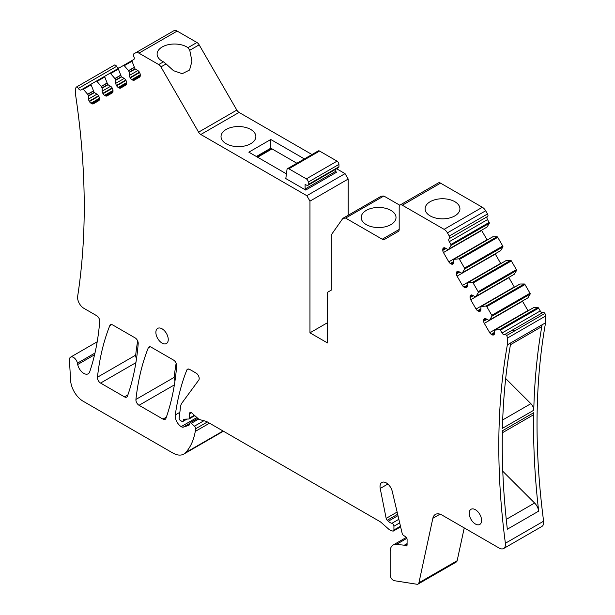<?xml version="1.0" encoding="UTF-8"?>
<svg xmlns="http://www.w3.org/2000/svg" width="615" height="615" viewBox="0 0 615 615"><rect width="100%" height="100%" fill="white"/><g stroke="black" fill="none" stroke-linecap="round" stroke-linejoin="round"><path stroke-width="0.92" d="M165.028 331.4A8.748 5.051 60 0 1 166.442 343.531A8.748 5.051 60 0 1 159.101 340.51A8.748 5.051 60 0 1 157.686 328.379A8.748 5.051 60 0 1 165.028 331.4M348.19 215.281L348.19 179.057L309.96 201.128L306.824 195.701L200.813 134.493A4.428 2.56 -120 0 1 198.599 132.156L160.93 66.912A4.428 2.56 -120 0 0 158.708 64.567L138.929 53.151A6.65 3.836 -120 0 0 135.608 52.821L133.755 53.889A2.214 1.276 -120 0 0 133.755 56.449A2.66 1.538 -120 0 1 133.755 59.517L132.133 60.455A0.884 0.515 -120 0 0 132.017 61.231L134.993 68.826L137.837 70.571L129.434 75.414A3.098 1.791 -120 0 0 130.08 77.582L130.288 77.944A3.098 1.791 -120 0 0 131.841 79.581L132.686 80.065A3.098 1.791 -120 0 0 134.231 80.219L139.597 77.129A3.098 1.791 -120 0 0 140.243 75.707L132.686 80.065M130.08 77.582L139.39 72.209A3.098 1.791 -120 0 0 137.837 70.571M139.39 72.209L139.597 72.57L130.288 77.944M131.841 79.581L140.243 74.73A3.098 1.791 -120 0 0 139.597 72.57M140.243 74.73L140.243 75.707M134.178 67.381L128.504 70.656L129.434 72.393L129.434 75.414M128.504 70.656L124.261 65.705A0.884 0.515 -120 0 0 123.53 65.421L118.503 68.326A0.884 0.515 -120 0 0 118.388 69.095L121.37 76.691L124.207 78.436L115.812 83.286A3.098 1.791 -120 0 0 116.458 85.447L116.665 85.808A3.098 1.791 -120 0 0 118.218 87.445L119.056 87.937A3.098 1.791 -120 0 0 120.609 88.091L125.967 84.993A3.098 1.791 -120 0 0 126.613 83.571L119.056 87.937M116.458 85.447L125.76 80.073A3.098 1.791 -120 0 0 124.207 78.436M125.76 80.073L125.967 80.442L116.665 85.808M118.218 87.445L126.613 82.602A3.098 1.791 -120 0 0 125.967 80.442M126.613 82.602L126.613 83.571M120.555 75.253L114.882 78.528L115.812 80.265L115.812 83.286M114.882 78.528L110.631 73.577A0.884 0.515 -120 0 0 109.908 73.285L104.881 76.191A0.884 0.515 -120 0 0 104.765 76.967L107.74 84.555L110.585 86.3L102.182 91.151A3.098 1.791 -120 0 0 102.828 93.311L103.036 93.68A3.098 1.791 -120 0 0 104.588 95.317L105.434 95.802A3.098 1.791 -120 0 0 106.979 95.955L112.345 92.857A3.098 1.791 -120 0 0 112.983 91.443L105.434 95.802M102.828 93.311L112.138 87.937A3.098 1.791 -120 0 0 110.585 86.3M112.138 87.937L112.345 88.306L103.036 93.68M104.588 95.317L112.983 90.467A3.098 1.791 -120 0 0 112.345 88.306M112.983 90.467L112.983 91.443M106.925 83.117L101.252 86.392L102.182 88.13L102.182 91.151M101.252 86.392L97.009 81.441A0.884 0.515 -120 0 0 96.278 81.157L91.251 84.055A0.884 0.515 -120 0 0 91.135 84.832L94.118 92.427L96.955 94.172L88.56 99.023A3.098 1.791 -120 0 0 89.206 101.183L89.413 101.544A3.098 1.791 -120 0 0 90.966 103.182L91.804 103.666A3.098 1.791 -120 0 0 93.357 103.82L98.715 100.729A3.098 1.791 -120 0 0 99.361 99.307L91.804 103.666M89.206 101.183L98.508 95.809A3.098 1.791 -120 0 0 96.955 94.172M98.508 95.809L98.715 96.171L89.413 101.544M90.966 103.182L99.361 98.339A3.098 1.791 -120 0 0 98.715 96.171M99.361 98.339L99.361 99.307M93.303 90.989L87.63 94.256L88.56 95.994L88.56 99.023M87.63 94.256L83.379 89.313A0.884 0.515 -120 0 0 82.656 89.021L81.026 89.959A2.66 1.538 -120 0 1 78.366 88.429A2.214 1.276 -120 0 0 76.36 87.069A4.428 2.56 -120 0 0 75.699 88.914L75.699 95.648A706.919 408.145 -120 0 1 77.659 296.315A8.864 5.12 -120 0 0 83.848 308.292L96.601 315.656A4.428 2.56 -120 0 1 99.722 321.399A310.191 179.088 -120 0 1 89.705 371.821A8.864 5.12 -120 0 1 88.183 373.805A8.864 5.12 -120 0 1 77.698 364.503L77.428 363.173A5.758 3.329 -120 0 0 70.61 357.131A5.758 3.329 -120 0 0 69.426 360.106L70.625 380.547A17.727 10.232 -120 0 0 83.125 401.226L172.746 452.963A22.155 12.792 -120 0 0 183.824 454.062A22.155 12.792 -120 0 0 185.607 452.625A84.194 48.608 -120 0 0 195.263 431.423A41.651 24.047 -120 0 0 195.616 428.763A2.214 1.276 -120 0 0 194.463 426.172L191.265 423.335A2.214 1.276 -120 0 0 189.751 422.935A2.214 1.276 -120 0 0 189.289 423.943L189.289 424.473A1.776 1.022 -120 0 1 188.928 425.288A1.776 1.022 -120 0 1 188.813 425.342L183.324 427.118A4.428 2.56 -120 0 1 181.171 426.633A8.864 5.12 -120 0 1 175.29 414.948A310.191 179.088 -120 0 1 186.806 370.084A4.428 2.56 -120 0 1 187.529 369.208A4.428 2.56 -120 0 1 189.743 369.43L196.062 373.082A4.428 2.56 -120 0 1 198.783 376.48A4.428 2.56 -120 0 1 198.753 380.101L181.963 402.986A15.467 8.925 -120 0 0 180.518 406.953L179.15 418.123A1.776 1.022 -120 0 0 180.395 420.476L181.963 421.383A1.776 1.022 -120 0 0 182.847 421.467A1.776 1.022 -120 0 0 183.216 420.66L183.216 420.299A2.214 1.276 -120 0 1 183.67 419.284A2.214 1.276 -120 0 1 184.046 419.176L188.813 419.015A1.776 1.022 -120 0 0 189.113 418.938A1.776 1.022 -120 0 0 189.482 418.123L189.482 413.78A2.66 1.538 -120 0 1 190.027 412.565A2.66 1.538 -120 0 1 191.849 413.049L198.222 418.707A4.428 2.56 -120 0 0 199.844 419.645L206.063 421.313A4.428 2.56 -120 0 1 206.878 421.659L379.724 521.443A8.864 5.12 -120 0 1 381.346 522.627L388.403 528.892A8.864 5.12 -120 0 0 391.647 530.76L392.77 531.068A2.214 1.276 -120 0 0 393.477 530.999A2.214 1.276 -120 0 0 393.938 529.984L393.938 526.209A2.214 1.276 -120 0 0 391.901 523.304A8.864 5.12 -120 0 1 388.28 521.243L387.227 520.275A2.214 1.276 -120 0 1 386.151 518.376L380.216 488.448A8.864 5.12 -120 0 1 381.854 482.468A8.864 5.12 -120 0 1 392.262 491.416L402.156 533.351A2.214 1.276 -120 0 0 403.548 535.419L405.623 536.764A2.214 1.276 -120 0 1 407.092 539.424L407.092 544.852L405.531 545.751A2.214 1.276 -120 0 0 406.638 545.859A2.214 1.276 -120 0 0 407.092 544.852M407.092 544.16L404.931 545.413L405.531 545.751M404.931 545.413A2.214 1.276 -120 0 0 404.332 545.198L396.368 544.413A14.183 8.187 -120 0 0 393.108 545.044A14.183 8.187 -120 0 0 390.171 551.532L390.171 574.879A4.428 2.56 -120 0 0 394.376 580.706L416.939 584.25A4.428 2.56 -120 0 0 418.085 584.066A4.428 2.56 -120 0 0 418.93 582.782L432.852 518.291A13.292 7.672 -120 0 1 435.02 514.663A13.292 7.672 -120 0 1 435.382 514.432A13.292 7.672 -120 0 1 442.031 515.086L499.196 548.088A8.864 5.12 -120 0 0 503.624 548.526A8.864 5.12 -120 0 0 505.376 543.253A706.919 408.145 -120 0 1 507.344 344.854L507.344 338.119A4.428 2.56 -120 0 0 506.683 335.513A2.214 1.276 -120 0 0 504.669 334.552L504.669 334.552A2.66 1.538 -120 0 1 502.017 333.015L500.387 330.201A0.884 0.515 -120 0 0 499.657 329.648L494.575 330.147L494.483 333.376L492.077 334.76A3.098 1.791 -120 0 0 493.63 334.914L493.837 334.798A3.098 1.791 -120 0 0 494.483 333.376M492.077 334.76L491.231 334.276L494.483 332.4M528.062 310.813A3.098 1.791 -120 0 1 527.908 310.567L489.686 332.638A3.098 1.791 -120 0 0 491.231 334.276M489.686 332.638L484.32 323.352L522.55 301.281L527.908 310.567M527.908 297.852L488.925 320.361L486.081 318.831A3.098 1.791 -120 0 0 484.535 318.678L484.32 318.801A3.098 1.791 -120 0 0 483.682 320.223L483.682 321.191A3.098 1.791 -120 0 0 484.32 323.352M489.74 319.869L491.9 316.21A0.884 0.515 -120 0 0 491.785 315.303L486.757 306.593A0.884 0.515 -120 0 0 486.035 306.039L480.945 306.547L480.853 309.776L478.447 311.159A3.098 1.791 -120 0 0 480 311.313L480.215 311.198A3.098 1.791 -120 0 0 480.853 309.776M478.447 311.159L477.609 310.675L480.853 308.799M514.432 287.213A3.098 1.791 -120 0 1 514.286 286.967L476.056 309.038A3.098 1.791 -120 0 0 477.609 310.675M476.056 309.038L470.698 299.751L508.92 277.68L514.286 286.967M514.286 274.252L475.295 296.761L472.458 295.231A3.098 1.791 -120 0 0 470.905 295.077L470.698 295.2A3.098 1.791 -120 0 0 470.052 296.615L470.052 297.591A3.098 1.791 -120 0 0 470.698 299.751M476.11 296.269L478.278 292.609A0.884 0.515 -120 0 0 478.163 291.702L473.135 282.992A0.884 0.515 -120 0 0 472.405 282.439L467.323 282.946L467.231 286.175L464.825 287.559A3.098 1.791 -120 0 0 466.378 287.712L466.585 287.589A3.098 1.791 -120 0 0 467.231 286.175M464.825 287.559L463.979 287.074L467.231 285.199M500.81 263.612A3.098 1.791 -120 0 1 500.656 263.366L462.434 285.437A3.098 1.791 -120 0 0 463.979 287.074M462.434 285.437L457.068 276.15L495.298 254.08L500.656 263.366M500.656 250.651L461.673 273.16L458.828 271.63A3.098 1.791 -120 0 0 457.283 271.476L457.068 271.599A3.098 1.791 -120 0 0 456.43 273.014L456.43 273.99A3.098 1.791 -120 0 0 457.068 276.15M462.488 272.668L464.648 269.009A0.884 0.515 -120 0 0 464.533 268.102L459.505 259.392A0.884 0.515 -120 0 0 458.782 258.838L453.693 259.346L453.601 262.574L451.195 263.958A3.098 1.791 -120 0 0 452.748 264.112L452.963 263.989A3.098 1.791 -120 0 0 453.601 262.574M451.195 263.958L450.357 263.474L453.601 261.598M487.18 240.011A3.098 1.791 -120 0 1 487.034 239.765L448.804 261.836A3.098 1.791 -120 0 0 450.357 263.474M448.804 261.836L443.446 252.55L481.668 230.479L487.034 239.765M487.034 227.05L448.043 249.559L445.206 248.03A3.098 1.791 -120 0 0 443.653 247.876L443.446 247.999A3.098 1.791 -120 0 0 442.8 249.413L442.8 250.39A3.098 1.791 -120 0 0 443.446 252.55M448.858 249.067L451.026 245.408A0.884 0.515 -120 0 0 450.91 244.501L449.281 241.68A2.66 1.538 -120 0 1 449.281 238.612A2.214 1.276 -120 0 0 449.281 236.052L447.428 232.847A6.65 3.836 -120 0 0 444.107 229.341L402.325 205.218A4.428 2.56 -120 0 0 400.111 205.003A4.428 2.56 -120 0 0 399.189 207.024L399.189 229.433L382.23 239.227A4.428 2.56 -120 0 0 384.444 239.45L398.274 231.463A4.428 2.56 -120 0 0 399.189 229.433M399.804 205.233L383.837 196.016L381.123 196.262L342.893 218.333L345.607 218.087L382.23 239.227M342.893 218.333L331.27 234.876L331.27 290.134L327.511 292.302L327.511 342.955L309.96 332.823L327.511 322.698M309.96 201.128L309.96 332.823M472.435 521.42A8.748 5.051 -120 0 0 479.777 524.441A8.748 5.051 -120 0 0 478.37 512.303A8.748 5.051 -120 0 0 471.029 509.282A8.748 5.051 -120 0 0 472.435 521.42M124.491 396.883A4.428 2.56 -120 0 0 126.705 397.106A4.428 2.56 -120 0 0 127.459 396.137A310.191 179.088 -120 0 0 138.206 343.616A4.428 2.56 -120 0 0 135.085 337.873L112.737 324.974A4.428 2.56 -120 0 0 110.523 324.751A4.428 2.56 -120 0 0 109.801 325.627A310.191 179.088 -120 0 0 97.454 377.226A4.428 2.56 -120 0 0 100.568 383.068L124.491 396.883L127.882 394.922M151.213 347.191A4.428 2.56 -120 0 0 148.999 346.968A4.428 2.56 -120 0 0 148.284 347.844A310.191 179.088 -120 0 0 135.93 399.443A4.428 2.56 -120 0 0 139.044 405.285L162.967 419.099A4.428 2.56 -120 0 0 165.181 419.315A4.428 2.56 -120 0 0 165.935 418.354A310.191 179.088 -120 0 0 176.682 365.833A4.428 2.56 -120 0 0 173.561 360.09L151.213 347.191M306.824 195.701L345.053 173.63L336.605 168.748M311.982 154.534L239.043 112.422L200.813 134.493M304.394 158.908L270.777 139.497L248.844 152.166L286.436 173.868M305.701 190.058L285.814 178.573L286.997 169.571A2.66 1.538 60 0 1 287.528 168.648A2.66 1.538 60 0 1 288.858 168.779L306.347 178.873A2.66 1.538 60 0 1 308.223 182.132L308.223 184.538A1.776 1.022 60 0 1 307.854 185.346A1.776 1.022 60 0 1 307.185 185.361L305.094 184.577L305.094 189.005L305.701 190.058L336.405 172.323L335.798 171.278L335.798 169.217M250.751 129.481A17.412 10.055 0 0 0 231.778 127.297A17.412 10.055 0 0 0 221.023 136.592A17.412 10.055 0 0 0 226.128 143.695A17.412 10.055 0 0 0 245.108 145.878A17.412 10.055 0 0 0 255.855 136.592A17.412 10.055 0 0 0 250.751 129.481M173.837 30.75L135.608 52.821L173.837 30.75A6.65 3.836 -120 0 1 177.158 31.081L196.938 42.497A4.428 2.56 -120 0 1 199.152 44.841L236.821 110.085A4.428 2.56 -120 0 0 239.043 112.422M196.938 42.497L187.967 47.678L189.758 50.261L191.942 61.262L189.566 70.025L182.24 73.685L173.507 70.687L166.088 63.929L160.93 66.912M187.967 47.678A17.412 10.055 0 0 0 186.837 46.963A17.412 10.055 0 0 0 167.864 44.78A17.412 10.055 0 0 0 157.109 54.074A17.412 10.055 0 0 0 162.214 61.177A17.412 10.055 0 0 0 163.452 61.831L166.088 63.929M132.125 60.462L123.53 65.421L132.125 60.462M118.495 68.326L109.908 73.285L118.495 68.326M104.873 76.199L96.278 81.157L104.873 76.199M91.243 84.063L82.656 89.021L91.243 84.063M76.36 87.069L114.59 64.998A2.214 1.276 -120 0 1 116.596 66.358A2.66 1.538 -120 0 0 119.225 67.904M112.799 92.365A706.919 408.145 -120 0 0 112.699 91.604M183.824 454.062L222.046 431.991A22.155 12.792 -120 0 0 223.26 431.115M196.908 417.539L181.171 426.633M418.085 584.066L456.315 562.002A4.428 2.56 -120 0 0 457.153 560.711L418.93 582.782M464.24 527.908L457.153 560.711M503.624 548.526L541.853 526.463A8.864 5.12 -120 0 0 543.606 521.189L505.376 543.253M543.606 521.189A706.919 408.145 -120 0 1 545.574 322.783L542.123 324.774A706.919 408.145 -120 0 0 533.774 410.236A6.204 3.582 -120 0 0 530.891 403.671L502.701 419.945M510.465 344.715L540.424 327.418A8.864 5.12 -120 0 0 542.123 324.774L507.344 344.854M510.788 342.863A706.919 408.145 -120 0 0 502.44 428.324L533.774 410.236M502.347 432.799L532.436 415.425A6.204 3.582 -120 0 0 533.72 412.703A706.919 408.145 -120 0 0 538.671 511.127A8.864 5.12 -120 0 0 534.612 503.016L506.253 519.383M533.72 412.703L502.386 430.792A706.919 408.145 -120 0 0 507.337 529.223L538.671 511.127M545.574 322.783L545.574 316.049A4.428 2.56 -120 0 0 544.905 313.442L506.683 335.513M544.905 313.442A2.214 1.276 -120 0 0 542.899 312.482L504.669 334.552L542.899 312.482A2.66 1.538 -120 0 1 540.239 310.944L538.609 308.13A0.884 0.515 -120 0 0 537.887 307.577L499.657 329.648M495.413 329.694L533.635 307.623L537.887 307.577M533.559 307.638L495.329 329.709L533.635 307.623M527.147 298.29L488.925 320.361L527.147 298.298M527.97 297.798L530.13 294.139A0.884 0.515 -120 0 0 530.015 293.24L524.987 284.522A0.884 0.515 -120 0 0 524.257 283.976L486.035 306.039M481.783 306.093L520.013 284.022L524.257 283.976M519.936 284.038L481.706 306.109L520.013 284.022M513.525 274.69L475.295 296.761L513.525 274.697M514.34 274.198L516.508 270.539A0.884 0.515 -120 0 0 516.392 269.631L511.357 260.921A0.884 0.515 -120 0 0 510.635 260.368L472.405 282.439M468.161 282.485L506.383 260.422L510.635 260.368M506.306 260.437L468.077 282.508L506.383 260.422M499.895 251.089L461.673 273.16L499.895 251.089M500.718 250.597L502.878 246.938A0.884 0.515 -120 0 0 502.763 246.031L497.735 237.321A0.884 0.515 -120 0 0 497.005 236.767L458.782 258.838M454.531 258.884L492.761 236.813L497.005 236.767M492.677 236.837L454.454 258.907L492.761 236.813M486.273 227.489L448.043 249.559L486.273 227.489M487.088 226.996L489.256 223.337A0.884 0.515 -120 0 0 489.14 222.43L487.51 219.609L449.281 241.68M487.51 219.609A2.66 1.538 -120 0 1 487.51 216.542L449.281 238.612M487.51 216.542A2.214 1.276 -120 0 0 487.51 213.982L485.658 210.776A6.65 3.836 -120 0 0 482.337 207.27L444.107 229.341M400.111 205.003L438.341 182.932A4.428 2.56 -120 0 1 440.555 183.147L482.337 207.27M430.2 215.903A17.412 10.055 0 0 0 449.173 218.079A17.412 10.055 0 0 0 459.928 208.793A17.412 10.055 0 0 0 454.823 201.682A17.412 10.055 0 0 0 435.851 199.506A17.412 10.055 0 0 0 425.096 208.793A17.412 10.055 0 0 0 430.2 215.903M383.837 196.016L345.607 218.087M366.286 224.613A17.412 10.055 0 0 0 385.259 226.797A17.412 10.055 0 0 0 396.014 217.51A17.412 10.055 0 0 0 390.909 210.399A17.412 10.055 0 0 0 371.929 208.216A17.412 10.055 0 0 0 361.182 217.51A17.412 10.055 0 0 0 366.286 224.613M348.19 179.057L345.053 173.63M137.675 340.964A310.191 179.088 -120 0 0 135.684 355.155A4.428 2.56 -120 0 0 136.522 358.568M176.159 363.181A310.191 179.088 -120 0 0 174.16 377.372A4.428 2.56 -120 0 0 175.006 380.785M270.777 139.497L270.777 148.184L256.363 156.502M296.876 163.252L270.777 148.184M515.923 330.17L511.48 330.624M505.691 378.533L530.891 403.671M502.793 471.274L534.612 503.016M257.616 157.232L272.03 148.907A1.776 1.022 -120 0 0 271.146 148.822L257.101 156.933M305.094 189.005L335.798 171.278M310.083 187.521L332.023 174.86M308.223 184.538L338.934 166.811A1.776 1.022 60 0 1 338.565 167.618L307.854 185.346M338.934 166.811L338.934 164.405A2.66 1.538 60 0 0 337.051 161.145L319.562 151.052A2.66 1.538 60 0 0 318.232 150.921L287.528 168.648M236.821 110.085L198.599 132.156M199.152 44.841L189.758 50.261M163.452 61.831L158.708 64.567M177.158 31.081L138.929 53.151M129.434 72.393L135.215 69.057M134.993 68.826L129.35 72.086M128.589 70.771L134.239 67.512M124.261 65.705L132.017 61.231M115.812 80.265L121.593 76.929M121.37 76.691L115.72 79.95M114.959 78.635L120.609 75.376M110.631 73.577L118.388 69.095M102.182 88.13L107.963 84.793M107.74 84.562L102.098 87.822M101.337 86.507L106.987 83.24M97.009 81.441L104.765 76.967M88.56 95.994L94.341 92.657M94.118 92.427L88.468 95.686M87.707 94.372L93.357 91.112M83.379 89.313L91.135 84.832M116.596 66.358L78.366 88.429M94.572 354.763L77.698 364.503M94.971 353.048L77.428 363.173M223.061 431L185.607 452.625M209.531 423.189L195.263 431.423M207.401 421.959L195.616 428.763M203.888 420.729L194.463 426.172M198.668 419.061L191.265 423.335M189.312 423.666L183.324 427.118M179.864 412.311L175.29 414.948M188.644 369.023L186.806 370.084M185.884 419.115L183.216 420.66M185.215 419.138L183.216 420.299M194.378 415.294L189.482 418.123M191.357 412.696L189.482 413.78M400.473 526.217L393.938 529.984M399.688 522.888L393.938 526.209M398.843 519.306L391.901 523.304M397.982 515.647L388.28 521.243M397.651 514.255L387.227 520.275M397.129 512.041L386.151 518.376M387.857 484.043L380.216 488.448M407.092 543.606L404.332 545.198M406.869 538.348L396.368 544.413M439.994 514.171L432.852 518.291M435.766 514.232L435.02 514.663M545.574 316.049L507.344 338.119M540.239 310.944L502.017 333.015M500.387 330.201L538.609 308.13M486.926 319.316L483.682 321.191M483.682 320.223L486.081 318.831M491.9 316.21L530.13 294.139M530.015 293.24L491.785 315.303M486.757 306.593L524.987 284.522M473.296 295.715L470.052 297.591M470.052 296.615L472.458 295.231M478.278 292.609L516.508 270.539M516.392 269.631L478.163 291.702M473.135 282.992L511.357 260.921M459.674 272.114L456.43 273.99M456.43 273.014L458.828 271.63M464.648 269.009L502.878 246.938M502.763 246.031L464.533 268.102M459.505 259.392L497.735 237.321M446.044 248.514L442.8 250.39M442.8 249.413L445.206 248.03M451.026 245.408L489.256 223.337M489.14 222.43L450.91 244.501M487.51 213.982L449.281 236.052M485.658 210.776L447.428 232.847M440.555 183.147L402.325 205.218M135.892 362.673L100.568 383.068M135.684 355.155L97.454 377.226M111.638 324.566L109.801 325.627M150.121 346.783L148.284 347.844M166.358 417.139L162.967 419.099M174.368 384.89L139.044 405.285M174.16 377.372L135.93 399.443M308.223 182.132L338.934 164.405M306.347 178.873L337.051 161.145M288.858 168.779L319.562 151.052M97.193 341.786L70.61 357.131M197.769 418.3L189.751 422.935M186.983 419.076L182.847 421.467M194.786 415.663L189.113 418.938M400.626 526.87L393.477 530.999M406.323 537.418L393.108 545.044"/></g></svg>

